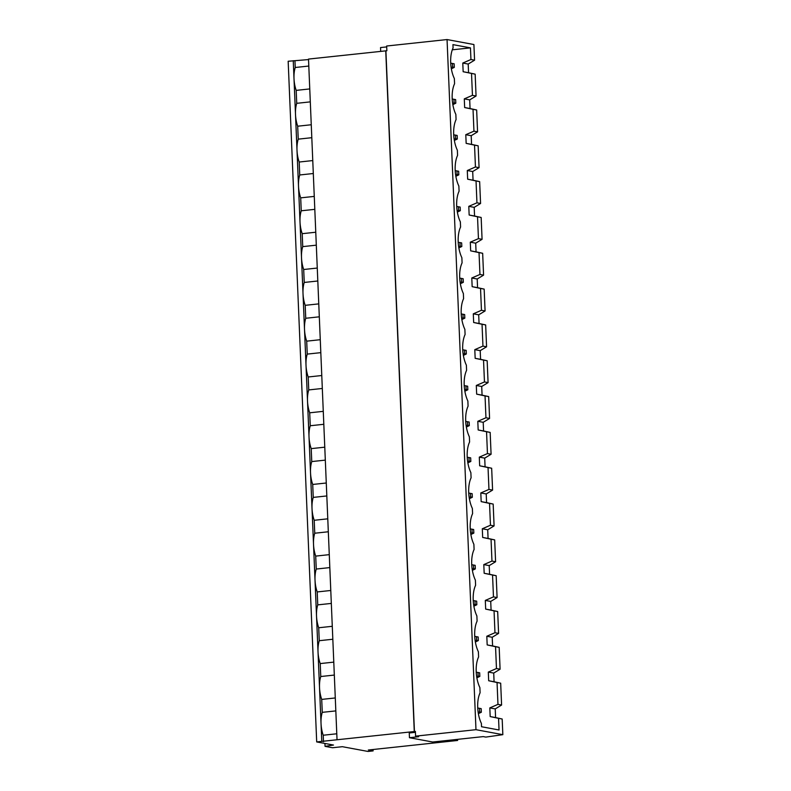 <?xml version="1.0" encoding="UTF-8"?>
<svg xmlns="http://www.w3.org/2000/svg" width="791" height="791" viewBox="0 0 791 791"><rect width="100%" height="100%" fill="white"/><g stroke="black" fill="none" stroke-linecap="round" stroke-linejoin="round"><path stroke-width="1.19" d="M415.433 732.318L409.254 732.98L409.451 737.706L432.717 742.017L483.252 736.609L485.822 737.093L502.839 734.671L475.974 729.688L415.591 736.144L418.666 736.718L409.451 737.706M453.846 739.763L457.623 740.465L457.574 739.358M415.591 736.144L415.394 731.418L316.697 741.928L333.486 745.043L325.052 746.358L332.507 747.742L342.355 746.694L368.013 751.45L373.105 750.906L368.309 750.016L457.623 740.465M414.435 731.517L385.909 50.842L386.858 50.743L386.661 46.016L447.053 39.55L475.974 729.688M447.053 39.55L473.908 44.533L474.57 60.185L470.942 59.513L462.784 63.053L463.15 71.724L475.154 74.156L476.063 96.018L472.445 95.345L464.287 98.875L469.696 99.884L470.062 108.545L464.653 107.546L473.028 109.316L473.947 131.168L465.79 134.697L466.156 143.369L474.531 145.139L475.44 166.99L467.293 170.53L467.659 179.191L476.034 180.961L476.943 202.812L468.796 206.352L469.152 215.023L477.527 216.783L478.446 238.645L470.299 242.175L470.655 250.846L479.03 252.616L479.949 274.467L471.792 277.997L472.158 286.668L480.533 288.438L481.452 310.29L473.295 313.829L473.661 322.501L482.035 324.261L482.955 346.112L474.798 349.652L475.164 358.323L483.538 360.093L484.458 381.944L476.301 385.474L476.666 394.145L485.041 395.915L485.951 417.767L477.804 421.306L478.169 429.968L486.544 431.738L487.454 453.589L479.306 457.129L479.662 465.8L488.037 467.56L488.957 489.421L480.809 492.951L481.165 501.623L489.54 503.392L490.46 525.244L482.302 528.774L482.668 537.445L491.043 539.215L491.962 561.066L483.805 564.606L484.171 573.277L492.546 575.037L493.465 596.889L485.308 600.428L485.674 609.1L494.049 610.86L494.968 632.721L486.811 636.251L487.177 644.922L495.552 646.692L496.461 668.543L488.314 672.083L488.68 680.744L497.055 682.514L497.964 704.366L489.817 707.905L495.225 708.904L495.581 717.575L502.176 719.009L502.839 734.671M471.525 73.484L472.445 95.345M473.028 109.316L476.657 109.989L477.566 131.84L473.947 131.168M474.531 145.139L478.16 145.811L479.069 167.662L475.44 166.99M476.034 180.961L479.653 181.633L480.572 203.485L476.943 202.812M477.527 216.783L481.155 217.456L482.075 239.317L478.446 238.645M479.03 252.616L482.658 253.288L483.578 275.139L479.949 274.467M480.533 288.438L484.161 289.111L485.081 310.962L481.452 310.29M482.035 324.261L485.664 324.933L486.574 346.794L482.955 346.112M483.538 360.093L487.167 360.765L488.077 382.617L484.458 381.944M485.041 395.915L488.67 396.588L489.58 418.439L485.951 417.767M486.544 431.738L490.163 432.41L491.082 454.261L487.454 453.589M488.037 467.56L491.666 468.232L492.585 490.094L488.957 489.421M489.54 503.392L493.169 504.065L494.088 525.916L490.46 525.244M491.043 539.215L494.672 539.887L495.591 561.739L491.962 561.066M492.546 575.037L496.175 575.71L497.094 597.561L493.465 596.889M494.049 610.86L497.677 611.542L498.587 633.393L494.968 632.721M495.552 646.692L499.18 647.364L500.09 669.216L496.461 668.543M497.055 682.514L500.673 683.187L501.593 705.038L497.964 704.366M470.942 59.513L470.447 47.875L452.936 44.622L453.075 47.915A21.891 10.204 83.9 0 0 454.36 78.586L454.568 83.747A21.891 10.204 83.9 0 0 455.853 114.408L456.071 119.57A21.891 10.204 83.9 0 0 457.356 150.231L457.574 155.392A21.891 10.204 83.9 0 0 458.859 186.063L459.077 191.214A21.891 10.204 83.9 0 0 460.362 221.885L460.58 227.047A21.891 10.204 83.9 0 0 461.865 257.708L462.082 262.869A21.891 10.204 83.9 0 0 463.368 293.54L463.585 298.691A21.891 10.204 83.9 0 0 464.871 329.363L465.088 334.524A21.891 10.204 83.9 0 0 466.374 365.185L466.581 370.346A21.891 10.204 83.9 0 0 467.867 401.007L468.084 406.169A21.891 10.204 83.9 0 0 469.37 436.84L469.587 441.991A21.891 10.204 83.9 0 0 470.872 472.662L471.09 477.823A21.891 10.204 83.9 0 0 472.375 508.484L472.593 513.646A21.891 10.204 83.9 0 0 473.878 544.307L474.096 549.468A21.891 10.204 83.9 0 0 475.381 580.139L475.599 585.291A21.891 10.204 83.9 0 0 476.884 615.962L477.092 621.123A21.891 10.204 83.9 0 0 478.377 651.784L478.595 656.945A21.891 10.204 83.9 0 0 479.88 687.616L480.097 692.768A21.891 10.204 83.9 0 0 481.383 723.439L481.521 726.731L499.042 729.984L498.557 718.337L502.176 719.009M476.063 96.018L469.696 99.884M464.287 98.875L464.653 107.546M501.593 705.038L495.225 708.904M500.673 683.187L494.078 681.753L493.722 673.082L500.09 669.216M499.18 647.364L492.585 645.921L492.22 637.259L498.587 633.393M497.677 611.542L491.082 610.098L490.717 601.427L497.094 597.561M496.175 575.71L489.58 574.276L489.214 565.605L495.591 561.739M494.672 539.887L488.077 538.453L487.711 529.782L494.088 525.916M493.169 504.065L486.574 502.621L486.208 493.96L492.585 490.094M491.666 468.232L485.071 466.799L484.715 458.127L491.082 454.261M490.163 432.41L483.568 430.976L483.212 422.305L489.58 418.439M488.67 396.588L482.075 395.154L481.709 386.483L488.077 382.617M487.167 360.765L480.572 359.322L480.206 350.65L486.574 346.794M485.664 324.933L479.069 323.499L478.703 314.828L485.081 310.962M484.161 289.111L477.566 287.677L477.2 279.005L483.578 275.139M482.658 253.288L476.063 251.845L475.698 243.183L482.075 239.317M481.155 217.456L474.56 216.022L474.195 207.351L480.572 203.485M479.653 181.633L473.058 180.2L472.702 171.528L479.069 167.662M478.16 145.811L471.565 144.377L471.199 135.706L477.566 131.84M476.657 109.989L470.062 108.545M475.154 74.156L468.559 72.723L468.193 64.051L474.57 60.185M337.035 739.753L308.51 59.078L385.909 50.842M316.697 741.928L288.161 61.253L308.53 59.572M380.689 51.356L380.53 47.569L386.7 46.906M414.266 731.487L385.741 50.812M321.779 741.385L294.005 78.616A20.23 9.423 -96.1 0 1 295.231 67.492L308.797 66.049M293.253 60.709L294.005 78.616A20.23 9.423 -96.1 0 0 296.19 90.382L309.756 88.928M323.489 741.701L323.222 735.235A20.23 9.423 -96.1 0 1 321.027 723.468A20.23 9.423 -96.1 0 1 322.263 712.345L335.829 710.901M323.222 735.235L336.788 733.781M322.263 712.345L321.719 699.402L335.285 697.959M321.719 699.402A20.23 9.423 -96.1 0 1 319.524 687.646A20.23 9.423 -96.1 0 1 320.76 676.523L334.326 675.069M320.76 676.523L320.217 663.58L333.782 662.126M320.217 663.58A20.23 9.423 -96.1 0 1 318.022 651.824A20.23 9.423 -96.1 0 1 319.257 640.7L332.823 639.247M319.257 640.7L318.714 627.757L332.279 626.304M318.714 627.757A20.23 9.423 -96.1 0 1 316.519 616.001A20.23 9.423 -96.1 0 1 317.755 604.868L331.32 603.424M317.755 604.868L317.211 591.935L330.776 590.482M317.211 591.935A20.23 9.423 -96.1 0 1 315.026 580.169A20.23 9.423 -96.1 0 1 316.252 569.045L329.817 567.592M316.252 569.045L315.708 556.103L329.274 554.649M315.708 556.103A20.23 9.423 -96.1 0 1 313.523 544.346A20.23 9.423 -96.1 0 1 314.749 533.223L328.314 531.77M314.749 533.223L314.205 520.28L327.771 518.827M314.205 520.28A20.23 9.423 -96.1 0 1 312.02 508.524A20.23 9.423 -96.1 0 1 313.246 497.401L326.812 495.947M313.246 497.401L312.712 484.458L326.278 483.004M312.712 484.458A20.23 9.423 -96.1 0 1 310.517 472.692A20.23 9.423 -96.1 0 1 311.753 461.568L325.319 460.125M311.753 461.568L311.209 448.626L324.775 447.182M311.209 448.626A20.23 9.423 -96.1 0 1 309.014 436.869A20.23 9.423 -96.1 0 1 310.25 425.746L323.816 424.292M310.25 425.746L309.706 412.803L323.272 411.35M309.706 412.803A20.23 9.423 -96.1 0 1 307.511 401.047A20.23 9.423 -96.1 0 1 308.747 389.923L322.313 388.47M308.747 389.923L308.203 376.981L321.769 375.527M308.203 376.981A20.23 9.423 -96.1 0 1 306.008 365.224A20.23 9.423 -96.1 0 1 307.244 354.101L320.81 352.648M307.244 354.101L306.7 341.158L320.266 339.705M306.7 341.158A20.23 9.423 -96.1 0 1 304.515 329.392A20.23 9.423 -96.1 0 1 305.741 318.269L319.307 316.815M305.741 318.269L305.197 305.326L318.763 303.882M305.197 305.326A20.23 9.423 -96.1 0 1 303.012 293.57A20.23 9.423 -96.1 0 1 304.238 282.446L317.804 280.993M304.238 282.446L303.695 269.504L317.26 268.05M303.695 269.504A20.23 9.423 -96.1 0 1 301.509 257.747A20.23 9.423 -96.1 0 1 302.735 246.624L316.301 245.17M302.735 246.624L302.202 233.681L315.767 232.228M302.202 233.681A20.23 9.423 -96.1 0 1 300.007 221.925A20.23 9.423 -96.1 0 1 301.242 210.792L314.808 209.348M301.242 210.792L300.699 197.859L314.264 196.405M300.699 197.859A20.23 9.423 -96.1 0 1 298.504 186.093A20.23 9.423 -96.1 0 1 299.74 174.969L313.305 173.516M299.74 174.969L299.196 162.026L312.761 160.573M299.196 162.026A20.23 9.423 -96.1 0 1 297.001 150.27A20.23 9.423 -96.1 0 1 298.237 139.147L311.802 137.693M298.237 139.147L297.693 126.204L311.259 124.751M297.693 126.204A20.23 9.423 -96.1 0 1 295.498 114.448A20.23 9.423 -96.1 0 1 296.734 103.324L310.299 101.871M296.734 103.324L296.19 90.382M295.231 67.492L294.964 61.026M325.052 746.358L324.933 743.461M373.105 750.906L373.045 749.512M489.817 707.905L490.183 716.577L495.581 717.575M490.183 716.577L498.557 718.337M452.294 49.813L470.447 47.875M454.153 63.784L452.442 63.468L452.59 67.057L454.301 67.373L454.153 63.784M450.712 63.171L452.442 63.468M451.345 68.807L454.301 67.373M451.137 67.522L452.59 67.057M455.656 99.617L453.945 99.29L454.093 102.879L455.804 103.196L455.656 99.617M452.215 98.994L453.945 99.29M452.848 104.63L455.804 103.196M452.64 103.344L454.093 102.879M457.158 135.439L455.448 135.123L455.596 138.702L457.307 139.018L457.158 135.439M453.708 134.816L455.448 135.123M454.35 140.452L457.307 139.018M454.143 139.176L455.596 138.702M458.661 171.261L456.951 170.945L457.099 174.524L458.81 174.841L458.661 171.261M455.211 170.638L456.951 170.945M455.853 176.274L458.81 174.841M455.646 174.999L457.099 174.524M460.164 207.084L458.454 206.767L458.602 210.357L460.313 210.673L460.164 207.084M456.714 206.471L458.454 206.767M457.356 212.107L460.313 210.673M457.149 210.821L458.602 210.357M461.657 242.916L459.947 242.6L460.105 246.179L461.815 246.495L461.657 242.916M458.216 242.293L459.947 242.6M458.859 247.929L461.815 246.495M458.651 246.644L460.105 246.179M463.16 278.739L461.45 278.422L461.598 282.001L463.318 282.318L463.16 278.739M459.719 278.116L461.45 278.422M460.352 283.751L463.318 282.318M460.154 282.476L461.598 282.001M464.663 314.561L462.953 314.245L463.101 317.824L464.811 318.15L464.663 314.561M461.222 313.948L462.953 314.245M461.855 319.574L464.811 318.15M461.647 318.298L463.101 317.824M466.166 350.383L464.455 350.067L464.604 353.656L466.314 353.973L466.166 350.383M462.725 349.77L464.455 350.067M463.358 355.406L466.314 353.973M463.15 354.121L464.604 353.656M467.669 386.216L465.958 385.899L466.107 389.479L467.817 389.795L467.669 386.216M464.218 385.593L465.958 385.899M464.861 391.229L467.817 389.795M464.653 389.953L466.107 389.479M469.172 422.038L467.461 421.722L467.61 425.301L469.32 425.617L469.172 422.038M465.721 421.415L467.461 421.722M466.364 427.051L469.32 425.617M466.156 425.776L467.61 425.301M470.675 457.86L468.964 457.544L469.112 461.133L470.823 461.45L470.675 457.86M467.224 457.247L468.964 457.544M467.867 462.883L470.823 461.45M467.659 461.598L469.112 461.133M472.168 493.693L470.457 493.376L470.615 496.956L472.326 497.272L472.168 493.693M468.727 493.07L470.457 493.376M469.37 498.706L472.326 497.272M469.162 497.42L470.615 496.956M473.671 529.515L471.96 529.199L472.118 532.778L473.829 533.094L473.671 529.515M470.23 528.892L471.96 529.199M470.872 534.528L473.829 533.094M470.665 533.253L472.118 532.778M475.173 565.338L473.463 565.021L473.611 568.6L475.322 568.917L475.173 565.338M471.733 564.715L473.463 565.021M472.365 570.351L475.322 568.917M472.168 569.075L473.611 568.6M476.676 601.16L474.966 600.844L475.114 604.433L476.825 604.749L476.676 601.16M473.236 600.547L474.966 600.844M473.868 606.183L476.825 604.749M473.661 604.897L475.114 604.433M478.179 636.992L476.469 636.676L476.617 640.255L478.328 640.572L478.179 636.992M474.729 636.369L476.469 636.676M475.371 642.005L478.328 640.572M475.164 640.73L476.617 640.255M479.682 672.815L477.972 672.498L478.12 676.078L479.83 676.394L479.682 672.815M476.231 672.192L477.972 672.498M476.874 677.828L479.83 676.394M476.666 676.552L478.12 676.078M481.185 708.637L479.475 708.321L479.623 711.9L481.333 712.226L481.185 708.637M477.734 708.024L479.475 708.321M478.377 713.66L481.333 712.226M478.169 712.375L479.623 711.9M462.784 63.053L468.193 64.051M463.15 71.724L468.559 72.723M465.79 134.697L471.199 135.706M466.156 143.369L471.565 144.377M467.293 170.53L472.702 171.528M467.659 179.191L473.058 180.2M468.796 206.352L474.195 207.351M469.152 215.023L474.56 216.022M470.299 242.175L475.698 243.183M470.655 250.846L476.063 251.845M471.792 277.997L477.2 279.005M472.158 286.668L477.566 287.677M473.295 313.829L478.703 314.828M473.661 322.501L479.069 323.499M474.798 349.652L480.206 350.65M475.164 358.323L480.572 359.322M476.301 385.474L481.709 386.483M476.666 394.145L482.075 395.154M477.804 421.306L483.212 422.305M478.169 429.968L483.568 430.976M479.306 457.129L484.715 458.127M479.662 465.8L485.071 466.799M480.809 492.951L486.208 493.96M481.165 501.623L486.574 502.621M482.302 528.774L487.711 529.782M482.668 537.445L488.077 538.453M483.805 564.606L489.214 565.605M484.171 573.277L489.58 574.276M485.308 600.428L490.717 601.427M485.674 609.1L491.082 610.098M486.811 636.251L492.22 637.259M487.177 644.922L492.585 645.921M488.314 672.083L493.722 673.082M488.68 680.744L494.078 681.753"/></g></svg>
